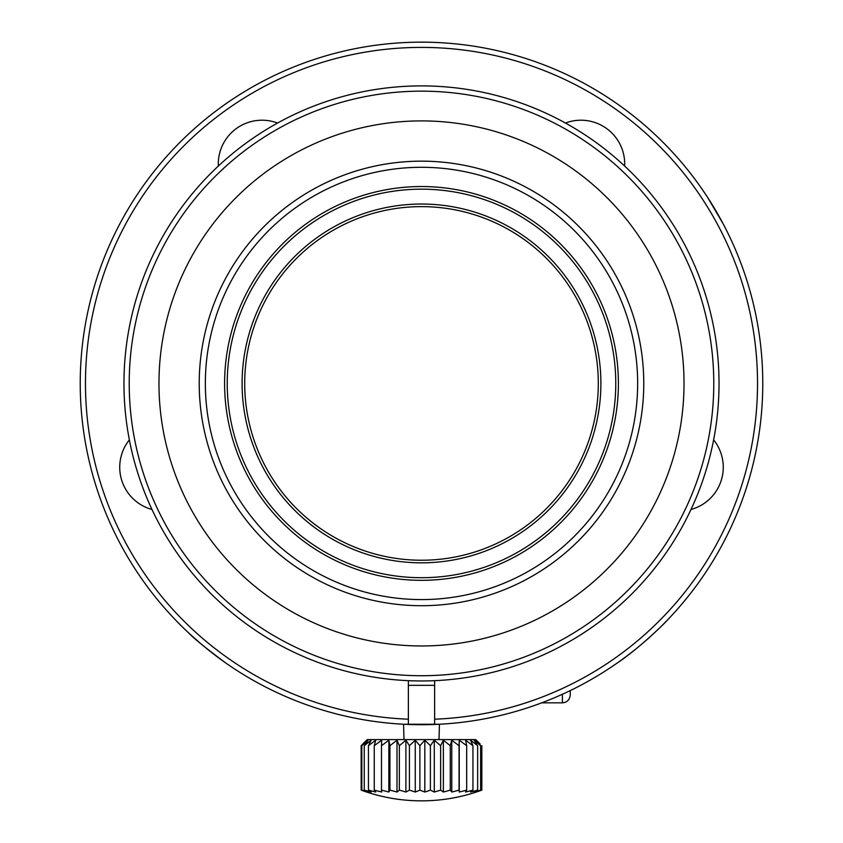 <?xml version="1.0" encoding="UTF-8"?>
<svg xmlns="http://www.w3.org/2000/svg" width="843" height="843" viewBox="0 0 843 843"><rect width="100%" height="100%" fill="white"/><g stroke="black" fill="none" stroke-linecap="round" stroke-linejoin="round"><path stroke-width="1.26" d="M615.769 383.439A194.269 194.269 0 0 1 324.365 551.68A194.269 194.269 0 0 1 324.365 215.197A194.269 194.269 0 0 1 615.769 383.439M600.89 383.439A179.39 179.39 0 0 1 331.805 538.793A179.39 179.39 0 0 1 331.805 228.074A179.39 179.39 0 0 1 600.89 383.439M421.5 560.237A176.798 176.798 0 0 0 598.298 383.439A176.798 176.798 0 0 0 421.5 206.63A176.798 176.798 0 0 0 244.702 383.439A176.798 176.798 0 0 0 421.5 560.237M618.393 383.439A196.893 196.893 0 0 1 323.048 553.946A196.893 196.893 0 0 1 323.048 212.921A196.893 196.893 0 0 1 618.393 383.439M637.645 383.439A216.145 216.145 0 0 0 313.427 196.25A216.145 216.145 0 0 0 313.427 570.627A216.145 216.145 0 0 0 637.645 383.439M643.767 383.439A222.267 222.267 0 0 1 310.361 575.927A222.267 222.267 0 0 1 310.361 190.939A222.267 222.267 0 0 1 643.767 383.439M684.021 383.439A262.521 262.521 0 0 1 290.234 610.785A262.521 262.521 0 0 1 290.234 156.081A262.521 262.521 0 0 1 684.021 383.439M713.779 383.439A292.279 292.279 0 0 1 275.355 636.56A292.279 292.279 0 0 1 275.355 130.317A292.279 292.279 0 0 1 713.779 383.439M719.026 383.439A297.526 297.526 0 0 1 272.732 641.101A297.526 297.526 0 0 1 272.732 125.765A297.526 297.526 0 0 1 719.026 383.439M691.018 509.478A43.752 43.752 0 0 0 713.631 439.877M434.63 680.67L434.63 724.464L408.37 724.453A341.289 341.289 0 0 1 128.157 209.011A341.289 341.289 0 0 1 714.843 209.011A341.289 341.289 0 0 1 408.37 724.464L408.37 719.205A336.03 336.03 0 0 1 132.699 211.646A336.03 336.03 0 0 1 710.301 211.646A336.03 336.03 0 0 1 434.63 719.205M408.37 680.67L408.37 719.205M129.369 439.877A43.752 43.752 0 0 0 151.982 509.478M277.547 123.046A43.752 43.752 0 0 0 218.348 166.06M624.652 166.06A43.752 43.752 0 0 0 565.453 123.046M202.035 644.8L188.526 632.83M226.409 663.462C206.177 648.404 193.542 638.193 188.526 632.83C193.7 638.33 206.335 648.541 226.409 663.462M723.22 223.943L707.677 197.494L720.902 219.623M126.977 211.003L123.984 216.219M403.997 739.596L403.565 724.242L439.435 724.242L439.003 739.596M362.827 744.011L367.242 739.596L475.758 739.596L480.173 744.011M479.899 790.818L481.827 790.112A170.665 133.615 -90 0 1 476.01 792.03L480.626 790.112A170.665 150.022 -90 0 1 474.103 792.03L477.633 790.112A170.665 161.867 -90 0 1 470.594 792.03L472.934 790.112A170.665 168.8 -90 0 1 465.589 792.03L466.674 790.112A170.665 170.602 90 0 1 459.245 792.03L459.035 790.112A170.665 167.22 90 0 1 451.764 792.03L450.267 790.112A170.665 158.758 90 0 1 443.355 792.03L440.615 790.112A170.665 145.47 90 0 1 434.282 792.03L430.383 790.112A170.665 127.767 90 0 1 424.819 792.03L419.877 790.112A170.665 106.176 90 0 1 415.262 792.03L409.435 790.112A170.665 81.36 90 0 1 405.894 792.03L399.35 790.112A170.665 54.078 90 0 1 396.99 792.03L389.94 790.112A170.665 25.142 90 0 1 388.844 792.03L381.479 790.112A170.665 4.552 90 0 0 381.679 792.03L374.25 790.112A170.665 34.11 90 0 0 375.736 792.03L368.444 790.112A170.665 62.624 90 0 0 371.173 792.03L364.26 790.112L368.138 792.03L361.816 790.112L366.726 792.03L361.173 790.112L361.162 745.686L366.726 740.207L361.816 745.686L368.138 740.207L364.26 745.686L371.173 740.207L368.444 745.686L375.736 740.207L374.25 745.686L381.679 740.207L381.479 745.686L388.844 740.207L389.94 745.686L396.99 740.207L399.35 745.686L405.894 740.207L409.435 745.686L415.262 740.207L419.877 745.686L424.819 740.207L430.383 745.686L434.282 740.207L440.615 745.686L443.355 740.207L450.267 745.686L451.764 740.207L459.035 745.686L459.245 740.207L466.674 745.686L465.589 740.207L472.934 745.686L470.594 740.207L477.633 745.686L474.103 740.207L480.626 745.686L476.01 740.207L480.078 743.926M481.838 745.686L481.838 790.112M480.636 745.686L480.636 790.112M477.644 745.686L477.644 790.112M472.944 745.686L472.944 790.112M466.685 745.686L466.685 790.112M459.245 740.207L459.245 792.03M459.056 745.686L459.056 790.112M451.764 740.207L451.764 792.03M450.278 745.686L450.278 790.112M443.355 740.207L443.355 792.03M440.626 745.686L440.626 790.112M434.282 740.207L434.282 792.03M430.394 745.686L430.394 790.112M424.819 740.207L424.819 792.03M419.888 745.686L419.888 790.112M415.262 740.207L415.262 792.03M409.435 745.686L409.435 790.112M405.894 740.207L405.894 792.03M399.35 745.686L399.35 790.112M396.99 740.207L396.99 792.03M389.94 745.686L389.94 790.112M388.844 740.207L388.844 792.03M381.489 745.686L381.489 790.112M374.25 745.686L374.25 790.112M368.444 745.686L368.444 790.112M364.25 745.686L364.25 790.112M361.816 745.686L361.816 790.112M570.268 690.586L570.268 694.969L570.268 690.586M616.591 663.462C639.816 648.088 666.739 621.207 667.772 619.71C666.486 621.47 639.658 648.193 616.591 663.462M667.772 619.71L665.759 621.786M727.383 232.067L727.056 231.414L727.383 232.067M706.402 195.544L706.002 194.933M135.101 197.831L137.072 194.828M399.645 724.021L400.372 724.063L399.645 724.021M441.774 724.116L442.501 724.074L441.774 724.116M570.268 694.969C569.752 699.795 567.128 702.419 562.386 702.841L562.386 694.284M668.942 618.488L669.49 617.898M251.309 679.247L252.004 679.648M677.54 157.778L672.651 152.362M408.739 724.474L416.02 724.674M434.63 685.338L408.37 685.338M362.827 790.723A175.017 175.017 0 0 0 480.173 790.723M562.386 702.841L541.722 702.841"/></g></svg>
